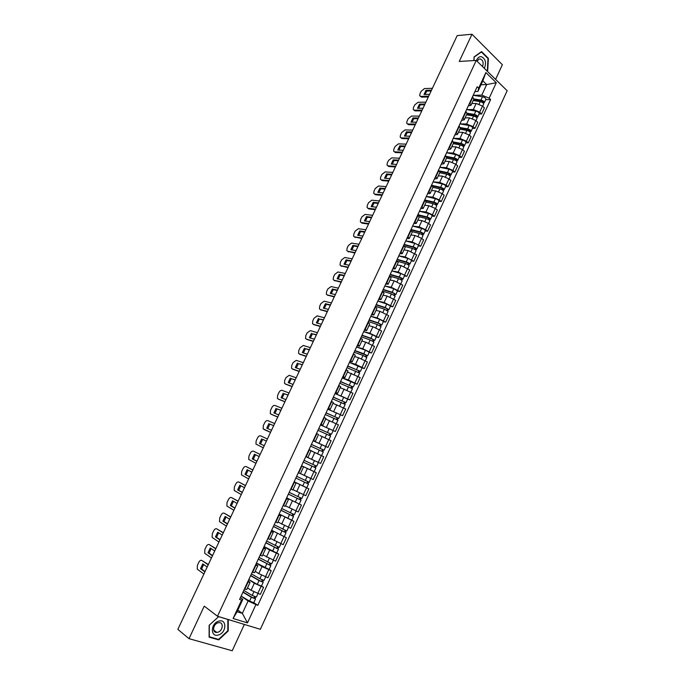 <?xml version="1.0" encoding="UTF-8"?>
<svg xmlns="http://www.w3.org/2000/svg" width="685" height="685" viewBox="0 0 685 685"><rect width="100%" height="100%" fill="white"/><g stroke="black" fill="none" stroke-linecap="round" stroke-linejoin="round"><path stroke-width="1.03" d="M495.597 79.4L502.362 64.732L471.991 34.25L457.203 35.586L177.843 629.378L189.017 638.668L232.224 650.75L244.357 624.429M217.505 616.243L260.351 629.309L507.157 90.728L476.246 60.417L217.505 616.243L204.241 606.148L189.017 638.668M471.991 34.25L459.25 61.462L476.246 60.417M247.533 587.867L251.07 590.29L260.3 594.383L263.554 587.336L254.332 583.235L248.818 579.527L257.277 584.416L261.447 586.035L263.22 582.207L262.697 581.711L263.331 580.315M248.116 582.044L244.802 589.194L246.78 589.477L250.068 582.387L247.713 581.908M261.49 585.949L263.554 587.336M248.218 580.829L250.076 582.37M255.205 571.29L258.776 573.628L267.972 577.738L271.209 570.716L262.021 566.606L256.464 563.036M252.217 572.189L254.555 572.694L257.825 565.63M269.128 569.389L271.209 570.716M255.942 564.149L257.834 565.613L255.514 565.082M262.843 554.799L275.601 561.169L278.821 554.182L269.667 550.055L264.059 546.63M259.992 555.415L262.295 555.98L265.549 548.95L263.271 548.334M276.723 552.906L278.821 554.182M263.631 547.563L265.557 548.942M270.438 538.393L283.196 544.686L286.399 537.734L271.628 530.301M267.732 538.718L269.993 539.36L273.229 532.365M271.645 530.267L286.399 537.734M271.277 531.055L273.238 532.348L270.995 531.68M277.999 522.064L290.757 528.281L293.942 521.362L279.155 514.058M275.43 522.098L277.648 522.818L280.876 515.856L278.675 515.094M291.81 520.189L293.942 521.362M278.889 514.623L280.876 515.848M285.936 506.044L298.275 511.952L301.443 505.076L286.647 497.892M283.085 505.573L285.268 506.361L288.479 499.425L286.321 498.603M286.664 497.849L301.443 505.076M286.467 498.278L288.479 499.416M293.009 489.647L305.758 495.709L308.909 488.859L294.105 481.803M290.714 489.124L292.855 489.981L296.048 483.079L293.925 482.189M306.512 487.669L308.909 488.859M294.002 482.017L296.048 483.079M300.458 473.558L313.199 479.543L316.342 472.727L301.52 465.791M298.292 472.753L300.398 473.686L303.575 466.81L301.494 465.86L303.575 466.81M303.25 462.058L311.915 466.091L310.202 469.807L301.546 465.749L316.342 472.727M305.784 456.595L320.614 463.462L323.74 456.681L310.999 450.798M305.844 456.467L307.908 457.469L305.818 456.527M314.989 460.894L320.614 463.462M307.908 457.469L311.076 450.627L309.021 449.6M313.148 440.703L327.987 447.451L331.095 440.703L319.784 435.489M313.353 440.267L315.374 441.328L313.259 440.464M325.64 446.44L327.987 447.451M315.383 441.328L318.525 434.521L316.521 433.434M320.477 424.897L335.325 431.524L338.424 424.803L325.957 419.177M320.828 424.135L322.815 425.265L320.666 424.477M320.452 424.94L335.325 431.524M322.815 425.265L325.949 418.501L323.971 417.336M327.764 409.159L342.628 415.667L345.711 408.988L332.978 403.319M328.261 408.089L330.213 409.287L328.038 408.577M327.747 409.202L342.628 415.667M330.213 409.279L333.33 402.549L331.394 401.324M335.025 393.498L349.898 399.894L352.963 393.241L340.231 387.642M335.659 392.12L337.577 393.387L335.367 392.745M347.646 399.081L349.898 399.894M337.577 393.378L340.676 386.683L338.784 385.39M342.243 377.914L348.314 379.944L357.133 384.191L360.182 377.572L347.458 372.041M343.022 376.228L344.906 377.563L342.671 376.998M354.864 383.429L357.133 384.191M344.906 377.546L347.989 370.885L346.13 369.532M349.436 362.399L355.549 364.309L364.326 368.564L367.365 361.98L358.597 357.716L354.642 356.517M350.352 360.413L352.193 361.808L349.932 361.32M362.048 367.854L364.326 368.564M352.201 361.8L355.267 355.173L353.443 353.751M356.585 346.961L362.742 348.742L371.493 353.015L374.515 346.456L365.773 342.183L361.8 341.07M357.647 344.675L359.454 346.139L357.159 345.719M369.198 352.347L371.493 353.015M359.462 346.122L362.511 339.529L360.721 338.039M363.701 331.6L369.9 333.261L378.617 337.534L381.622 331.009L372.923 326.728L368.915 325.692M364.899 329.014L366.672 330.538L364.36 330.196M376.313 336.917L378.617 337.534M366.68 330.521L369.72 323.962L367.965 322.412M370.791 316.307L377.024 317.849L385.715 322.138L388.703 315.639L380.029 311.35L376.005 310.391M372.126 313.43L373.856 315.023L371.518 314.74M383.394 321.556L385.715 322.138M373.873 314.997L376.887 308.473L375.166 306.863M377.846 301.092L384.114 302.505L392.779 306.803L395.759 300.338L387.111 296.04L383.052 295.158M379.31 297.924L381.014 299.568L378.642 299.362M390.441 306.272L392.779 306.803M381.023 299.55L384.028 293.06L382.341 291.382M383.232 289.455L392.205 292.23L395.904 294.413L397.523 290.902L393.824 288.71L384.85 285.962L391.178 287.238L399.809 291.545L402.771 285.114L394.149 280.799L390.073 280.002M386.46 282.485L388.13 284.198L385.732 284.061M397.454 291.056L399.809 291.545M388.147 284.172L391.135 277.716L389.482 275.978M391.846 270.866L398.199 272.048L406.804 276.363L409.75 269.958L401.162 265.634L397.06 264.915M393.584 267.124L395.211 268.897L392.796 268.828M404.433 275.918L406.804 276.363M395.228 268.871L398.199 262.449L396.581 260.651M398.798 255.865L405.195 256.926L413.766 261.25L416.694 254.88L408.14 250.547L404.013 249.897M400.665 251.832L402.266 253.673L399.817 253.664M411.377 260.848L413.766 261.25M402.283 253.638L405.237 247.251L403.653 245.393M405.725 240.923L412.147 241.874L420.693 246.206L423.613 239.87L421.549 238.329L415.084 235.529L410.931 234.946M407.721 236.625L409.279 238.517L406.813 238.577M418.295 245.846L420.693 246.206M409.296 238.483L412.242 232.121L410.692 230.203M412.61 226.059L419.074 226.889L425.539 229.68L427.586 231.239L430.497 224.928L428.45 223.361L421.994 220.579L417.824 220.073M414.733 221.478L416.266 223.43L413.766 223.558M425.179 230.922L427.586 231.239M416.283 223.396L419.211 217.068L417.696 215.09M417.884 214.679L426.978 216.931C429.187 217.659 430.377 218.429 430.557 219.251L432.141 215.826C431.961 214.996 430.771 214.225 428.562 213.497L419.46 211.271L425.967 211.982L432.423 214.756L434.453 216.34L437.347 210.055L435.326 208.463L428.878 205.697L424.674 205.26M421.72 206.408L423.219 208.42L420.693 208.617M432.029 216.058L434.453 216.34M435.48 208.582L436.653 206.039C436.482 205.192 435.3 204.413 433.083 203.693L426.164 202.058L424.666 200.054M424.717 199.934L433.828 202.084C436.045 202.794 437.227 203.582 437.39 204.43L438.965 201.022C438.802 200.157 437.621 199.378 435.412 198.667L426.284 196.544L432.826 197.143L439.273 199.892L441.286 201.51L444.163 195.251L442.159 193.632L435.72 190.884L431.499 190.524M428.664 191.406L430.137 193.478L427.586 193.744M438.845 201.27L441.286 201.51M430.154 193.435L433.048 187.176L431.601 185.078M428.99 191.663L431.918 185.344L440.652 187.305C442.87 187.998 444.051 188.795 444.197 189.677L445.755 186.286C445.618 185.387 444.437 184.599 442.227 183.905L433.083 181.885L439.659 182.373L446.089 185.104L448.084 186.748L450.953 180.523L448.966 178.871L442.536 176.139L438.297 175.857M435.583 176.482L437.021 178.605L434.444 178.931M445.635 186.551L448.084 186.748M437.039 178.562L439.924 172.337L438.503 170.18M439.273 170.856L447.451 172.594C449.66 173.279 450.833 174.076 450.961 174.992L452.52 171.618C452.4 170.685 451.227 169.889 449.009 169.212L439.847 167.286L446.457 167.671L452.879 170.385L454.849 172.055L457.708 165.856L455.739 164.177L449.317 161.472L445.053 161.258M442.467 161.617L443.871 163.809L441.277 164.194M452.391 171.901L454.849 172.055M443.897 163.758L446.766 157.567L445.378 155.358M446.44 156.394L454.206 157.952C456.424 158.62 457.589 159.425 457.7 160.376L459.25 157.011C459.147 156.052 457.982 155.247 455.765 154.587L446.577 152.764L453.222 153.038L459.635 155.735L461.587 157.422L464.43 151.257L462.486 149.561L456.073 146.864L451.783 146.718M449.326 146.83L450.696 149.073L448.076 149.527M459.113 157.31L461.587 157.422M450.713 149.03L453.573 142.865L452.211 140.596M453.299 138.31L459.952 138.473L466.357 141.153L468.292 142.865L471.126 136.726L469.191 135.005L462.795 132.325L458.479 132.256M456.142 132.111L457.486 134.414L454.84 134.928M465.809 142.797L468.292 142.865M457.503 134.363L460.346 128.232L459.019 125.903M459.978 123.916L466.656 123.968L473.052 126.639L474.97 128.378L477.787 122.273L475.869 120.517L469.482 117.854L465.149 117.854M462.932 117.46L464.242 119.815L461.57 120.397M472.47 128.343L474.97 128.378M464.267 119.764L467.084 113.659L465.8 111.287M466.631 109.591L473.326 109.54L479.714 112.186L481.615 113.958L484.415 107.87L482.523 106.098L476.144 103.452L471.785 103.521M469.687 102.878L470.963 105.293L468.275 105.935M479.106 113.967L481.615 113.958M470.989 105.233L473.797 99.162L472.539 96.731M237.841 610.095L242.362 613.383L248.09 600.985L241.146 596.087L249.563 601.113L253.767 602.706L255.539 598.853L255.034 598.322L255.651 596.986M240.452 597.577L242.85 599.272L237.078 611.731L242.362 613.383L247.465 622.905L233.088 618.495L241.6 600.12L242.85 599.272M481.024 84.76L486.684 84.563L482.831 80.847L477.924 91.456L478.661 88.159L477.171 86.738L239.579 599.469L241.6 600.12M478.661 88.159L485.879 72.559L496.282 82.722L489.167 98.169L481.803 95.129L486.684 84.563L496.282 82.722M248.09 600.985L257.791 605.386L490.614 99.556L489.167 98.169M255.83 604.752L247.465 622.905M209.216 625.234L218.669 616.646L209.13 625.311L209.113 637.144L218.712 639.884L228.216 630.945L228.268 619.523M486.932 70.897L487.729 70.324L488.371 58.353L481.581 51.598L474.071 56.915L473.892 60.563M473.249 95.335L481.803 95.129M477.924 91.456L474.945 91.533M253.818 602.594L257.791 605.386M485.708 99.642L490.614 99.556M233.088 618.495L237.078 611.731M482.831 80.847L485.879 72.559M217.881 639.216L218.712 639.884M487.848 58.388L488.371 58.353M487.052 70.358L487.729 70.324M205.055 571.53L201.578 569.072L203.642 564.517M208.206 564.834L201.861 560.441L208.343 564.551M207.195 566.992L202.751 563.901L200.491 568.704L201.578 569.072M204.918 571.829L200.491 568.704M201.861 560.441C200.782 559.936 199.755 560.578 198.787 562.351L197.4 565.296L197.246 569.158L203.899 573.996M243.038 591.994L252.183 597.448L255.034 598.322M242.935 592.225L251.344 597.251L255.539 598.853M254.58 596.609L253.844 598.193M243.774 590.419L252.183 595.428L256.378 597.029L257.962 593.604M212.581 555.535L209.062 553.172L211.143 548.616M215.732 548.839L209.327 544.618L215.852 548.591M214.722 550.988L210.244 548.009L207.992 552.795L209.062 553.172M212.453 555.8L207.992 552.795M209.327 544.618C208.24 544.138 207.212 544.78 206.245 546.553L204.858 549.481L204.704 553.257L211.442 557.958M220.065 539.626L216.52 537.348L218.618 532.784M223.224 532.921L216.76 528.863L223.319 532.716M222.214 535.053L217.693 532.202L215.45 536.954L216.52 537.348M219.962 539.848L215.45 536.954M216.76 528.863C215.664 528.409 214.628 529.06 213.669 530.824L212.29 533.743L212.127 537.434L218.952 541.989M218.609 634.909C226.829 632.572 226.906 618.281 218.652 621.192C210.338 623.487 210.321 637.958 218.609 634.909M217.924 632.212C222.873 630.851 223.926 622.228 219.089 622.631L217.95 622.828C213.009 624.138 211.913 632.786 216.725 632.418L217.924 632.212M218.669 616.646L227.857 619.446L227.805 630.774L218.592 639.422L209.302 636.767L209.319 625.311M484.346 68.363C486.573 62.532 485.519 58.627 481.17 56.641C479.055 56.581 477.479 57.908 476.452 60.622M482.54 66.591C483.798 62.669 483.002 60.109 480.159 58.919L478.849 59.175L477.085 61.248M474.063 57.138L481.409 51.983L487.985 58.533L487.369 70.127L486.667 70.641M473.969 60.563L474.14 57.138M250.693 575.477L259.872 580.794L262.697 581.711M250.599 575.674L259.05 580.572L263.22 582.207M262.269 579.93L261.533 581.539M251.438 573.876L259.889 578.756L264.05 580.392L265.652 576.924M258.313 559.037L270.858 565.639L269.094 569.458L256.473 563.001M258.236 559.208L270.858 565.639M269.933 563.327L269.179 564.962M259.067 557.419L271.68 563.841L273.306 560.321M270.986 563.729L270.318 565.176M227.523 523.785L223.944 521.602L226.05 517.021M230.674 517.072L224.158 513.176L230.759 516.91M229.672 519.204L225.117 516.456L222.882 521.191L223.944 521.602M227.429 523.974L222.882 521.191M224.158 513.176C223.053 512.748 222.017 513.416 221.058 515.18L219.688 518.083L219.517 521.687L226.427 526.106M234.938 508.022L231.325 505.932L233.448 501.343M238.097 501.309L231.521 497.575L238.157 501.172M237.096 503.424L232.498 500.795L230.28 505.504L231.325 505.932M234.861 508.176L230.28 505.504M231.521 497.575C230.4 497.173 229.364 497.841 228.413 499.596L227.043 502.49L226.872 506.018L233.868 510.291M242.319 492.335L238.68 490.332L240.812 485.733M245.478 485.614L238.842 482.043L245.521 485.519M244.485 487.72L239.844 485.203L237.635 489.895L238.68 490.332M242.267 492.446L237.635 489.895M238.842 482.043C237.721 481.666 236.685 482.343 235.726 484.089L234.373 486.966L234.193 490.426L241.266 494.561M265.9 542.674L278.452 549.156L276.706 552.958L264.076 546.596M265.831 542.82L278.452 549.156M277.553 546.81L276.791 548.471M266.653 541.039L279.283 547.366L280.918 543.804M278.598 547.229L277.904 548.728M273.443 526.397L286.013 532.759L284.275 536.535M273.383 526.508L286.013 532.759M285.131 530.378L284.361 532.057M274.205 524.736L286.835 530.978L288.496 527.373M286.167 530.806L285.457 532.356M280.944 510.197L293.54 516.439L291.81 520.198L279.172 514.015M280.91 510.282L293.54 516.439M292.675 514.024L291.896 515.719M281.723 508.518L294.353 514.666L296.04 511.019M293.702 514.461L292.966 516.062M249.665 476.717L245.992 474.799L248.141 470.193M252.825 469.996L246.138 466.579L252.851 469.936M251.84 472.093L247.157 469.687L244.956 474.354L245.992 474.799M249.631 476.794L244.956 474.354M246.138 466.579C245.007 466.228 243.963 466.922 243.012 468.66L241.659 471.52L241.48 474.902L248.638 478.901M288.419 494.073L301.023 500.196L299.302 503.937M288.394 494.125L301.023 500.196M300.184 497.755L299.396 499.468M289.207 492.369L301.845 498.432L303.541 494.741M292.992 489.672L294.79 490.554M301.203 498.2L300.441 499.853M256.978 461.176L253.27 459.344L255.436 454.729M260.137 454.446L253.399 451.192L260.154 454.429M259.161 456.535L254.443 454.241L252.251 458.89L253.27 459.344M256.952 461.219L252.251 458.89M253.399 451.192C252.26 450.858 251.215 451.561 250.265 453.299L248.92 456.15L248.732 459.455L255.967 463.308M308.481 484.038L295.843 478.053L308.481 484.038L306.76 487.754L294.122 481.76M307.659 481.564L306.854 483.293M309.577 477.89L300.441 473.583M296.648 476.306L309.286 482.274L310.716 478.413M300.432 473.6L310.999 478.558M308.67 482.017L307.882 483.721M261.687 438.871L259.504 443.495L264.247 445.712L260.523 443.966L262.697 439.342L266.439 441.063L262.697 439.342M267.415 438.974L260.625 435.874C259.478 435.566 258.425 436.276 257.483 438.006L256.147 440.849L255.95 444.077L263.271 447.793M259.504 443.495L260.523 443.966M311.915 466.091L315.896 467.949L314.184 471.657L310.202 469.807M305.758 456.647L314.432 460.637L312.72 464.344L304.054 460.32L315.374 465.586L314.278 467.196M312.72 464.344L316.701 466.202L316.093 465.928L315.288 467.667M314.432 460.637L318.405 462.503L316.701 466.202M315.091 465.449L316.093 465.928M273.666 425.693L269.899 424.058L267.741 428.622M274.668 423.578L267.818 420.633C266.662 420.35 265.609 421.069 264.667 422.791L263.331 425.616L263.134 428.776L270.532 432.355L264.658 429.778M273.692 425.65L269.899 424.058M271.508 430.283L266.73 428.168L268.897 423.57M320.023 454.9L318.388 454.129M313.148 451.749L310.999 450.781M310.63 446.14L323.277 451.946L321.565 455.628M311.016 450.756L321.573 455.636M311.41 444.445L322.755 449.591L321.685 451.15M311.427 444.411L324.074 450.208L323.448 449.959L322.678 451.629M313.122 440.755L325.769 446.526L324.074 450.208M322.472 449.446L323.448 449.959M280.867 410.392L277.074 408.842L274.933 413.338M277.733 417.054L271.757 414.536M280.91 410.306L277.074 408.842M278.735 414.922L273.914 412.918L276.081 408.337M281.877 408.251L274.976 405.46C273.812 405.195 272.758 405.922 271.817 407.643L270.489 410.452L270.284 413.543L271.894 414.605M277.767 416.985L270.892 414.108M288.034 395.159L284.207 393.695L282.083 398.131M284.917 401.787L278.821 399.364M288.085 395.039L284.207 393.695M285.928 399.638L281.073 397.737L283.222 393.181M289.053 392.993L282.1 390.356C280.927 390.116 279.874 390.852 278.932 392.565L277.613 395.365L277.408 398.387L279.026 399.466M284.96 401.693L278.041 398.961M295.166 379.995L291.313 378.617L289.207 383.001M292.067 386.597L285.859 384.268M295.235 379.85L291.313 378.617M293.086 384.422L288.197 382.632L290.337 378.094M296.194 377.812L289.19 375.32L286.022 377.555L284.703 380.338L284.489 383.3L286.125 384.405M292.127 386.46L285.148 383.891M302.265 364.908L298.386 363.607L296.297 367.931M299.174 371.475L292.863 369.232M302.35 364.728L298.386 363.607M300.21 369.275L295.286 367.588L297.41 363.076M303.309 362.69L296.254 360.353L293.077 362.613L291.767 365.388L291.545 368.282L293.197 369.412M299.259 371.304L292.23 368.881M309.337 349.889L305.424 348.674L303.352 352.938M306.255 356.431L299.833 354.265M309.44 349.667L305.424 348.674M307.308 354.196L302.342 352.621L304.457 348.126M310.391 347.646L303.275 345.463L300.09 347.749L298.788 350.506L298.566 353.332L300.235 354.487M306.349 356.226L299.268 353.948M316.367 334.939L312.428 333.8L310.373 338.013M313.302 341.447L306.777 339.366M316.487 334.682L312.428 333.8M314.364 339.195L309.363 337.714L311.478 333.244M317.429 332.67L310.271 330.632L307.085 332.944L305.784 335.684L305.561 338.458L307.24 339.632M313.413 341.207L306.289 339.084M317.968 430.3L330.615 436.02L328.954 439.633M318.739 428.639L330.101 433.673L329.048 435.189M318.765 428.579L331.412 434.29L330.778 434.067L330.042 435.677M329.819 433.511L330.778 434.067M325.272 414.536L337.928 420.17L336.292 423.707M326.026 412.909L337.405 417.833L336.378 419.297M326.069 412.824L338.715 418.449L338.073 418.252L337.362 419.802M337.14 417.653L338.073 418.252M332.542 398.85L345.197 404.398L343.605 407.858M333.278 397.257L344.675 402.069L343.673 403.482M333.33 397.146L345.985 402.677L345.334 402.515L344.649 403.996M335.008 393.541L347.663 399.055L345.985 402.677M344.418 401.881L345.334 402.515M339.777 383.24L352.433 388.695L350.874 392.085M340.496 381.682L351.919 386.383L350.934 387.744M340.565 381.536L353.22 386.991L352.552 386.854L351.902 388.275M342.226 377.949L354.89 383.377L353.22 386.991M351.662 386.177L352.552 386.854M346.978 367.699L359.642 373.077L358.109 376.39M347.68 366.175L359.12 370.773L358.161 372.083M347.757 366.013L360.421 371.373L359.745 371.27L359.12 372.623M349.418 362.433L362.074 367.785L360.421 371.373M358.871 370.551L359.745 371.27M354.145 352.236L363.007 355.455L366.809 357.527L365.31 360.764M354.83 350.746L366.287 355.232L365.353 356.5M354.924 350.549L363.786 353.768L367.588 355.84L366.895 355.755L366.304 357.048M356.568 346.995L365.439 350.181L369.232 352.261L367.588 355.84M366.047 355.001L366.895 355.755M323.371 320.058L319.398 318.996L317.36 323.157M320.323 326.531L313.687 324.536M323.5 319.775L319.398 318.996M321.393 324.262L316.359 322.883L318.457 318.431M324.442 317.772L317.232 315.871L314.038 318.208L312.745 320.94L312.514 323.645L314.209 324.844M320.452 326.265L313.268 324.279M361.278 336.84L370.165 339.957L373.942 342.055L372.477 345.214M361.945 335.393L371.604 338.758L373.419 339.769L372.503 340.993M362.048 335.171L370.945 338.27L374.712 340.368L374.019 340.317L373.445 341.541M363.692 331.626L372.589 334.708L376.356 336.815L374.712 340.368M373.179 339.529L374.019 340.317M330.341 305.245L326.343 304.268L324.322 308.37M327.302 311.692L320.571 309.774M330.487 304.928L325.409 303.686L326.343 304.268M328.389 309.389L323.32 308.122L325.409 303.686M331.429 302.933L324.168 301.177L320.965 303.541L319.681 306.255L319.441 308.909L321.154 310.125M327.447 311.384L320.212 309.551M368.376 321.522L377.289 324.527L381.04 326.651L379.618 329.742M369.035 320.109L378.719 323.354L380.517 324.382L379.627 325.555M369.147 319.861L378.06 322.849L381.81 324.981L381.1 324.955L380.56 326.12M370.782 316.333L379.704 319.304L383.446 321.436L381.81 324.981M380.286 324.125L381.1 324.955M337.277 290.5L333.252 289.601L331.249 293.651M334.254 296.913L327.43 295.072M337.44 290.149L332.328 289.001L333.252 289.601M335.35 294.593L330.247 293.42L332.328 289.001M338.373 288.162L331.069 286.553L327.858 288.933L326.574 291.647L326.343 294.233L328.064 295.475M334.417 296.579L327.13 294.884M375.44 306.281L384.379 309.166L388.104 311.324L386.717 314.346M376.082 304.893L385.792 308.027L387.582 309.063L386.717 310.194M376.211 304.619L385.15 307.505L388.875 309.663L388.155 309.663L387.642 310.767M377.829 301.117L386.777 303.969L390.501 306.135L388.875 309.663M387.359 308.789L388.155 309.663M344.178 275.824L340.137 275.002L338.142 279M341.173 282.211L334.254 280.439M344.358 275.438L339.212 274.394L340.137 275.002M342.277 279.865L337.14 278.786L339.212 274.394M345.291 273.461L337.936 271.988L334.717 274.402L333.441 277.1L333.201 279.634L334.939 280.884M341.344 281.843L334.023 280.293M382.47 291.099L391.435 293.891L395.142 296.074L393.781 299.02M383.095 289.755L392.839 292.769L394.62 293.814L393.772 294.901M395.904 294.413L395.168 294.439L394.688 295.483M394.397 293.531L395.168 294.439M351.054 261.208L346.978 260.463L345.009 264.41M348.066 267.57L341.053 265.874M351.251 260.797L346.071 259.846L346.978 260.463M349.179 265.198L344.007 264.222L346.071 259.846M352.176 258.827L344.769 257.5L341.55 259.932L340.282 262.612L340.043 265.095L341.789 266.371M348.254 267.167L340.873 265.754M389.542 276.021L398.456 278.675C400.665 279.48 401.889 280.216 402.138 280.884L400.811 283.77M390.082 274.685L399.852 277.579L401.615 278.641L400.793 279.685M390.227 274.36L399.227 277.023C401.427 277.819 402.652 278.564 402.9 279.24L402.155 279.292L401.701 280.276M391.837 270.883L400.836 273.529C403.045 274.317 404.27 275.062 404.51 275.747L402.9 279.24M401.41 278.35L402.155 279.292M357.895 246.668L353.794 246.001L351.842 249.897M354.916 252.996L347.817 251.378M358.109 246.215L352.895 245.367L353.794 246.001M356.046 250.599L350.84 249.725L352.895 245.367M359.026 244.262L351.576 243.072L348.348 245.521L347.089 248.201L346.841 250.624L348.605 251.917M355.121 252.559L347.697 251.292M397.394 261.242L405.451 263.537C407.652 264.324 408.876 265.069 409.108 265.78L407.815 268.589M397.026 259.683L406.83 262.466L408.577 263.545L407.78 264.538M397.189 259.332L406.214 261.893C408.414 262.672 409.63 263.425 409.861 264.136L409.108 264.213L408.688 265.138M398.79 255.873L407.815 258.416C410.024 259.187 411.24 259.94 411.471 260.66L409.861 264.136M408.38 263.237L409.108 264.213M364.711 232.189L360.584 231.59L358.649 235.443M361.74 238.491L354.556 236.942M364.934 231.71L359.685 230.956L360.584 231.59M362.879 236.068L357.647 235.289L359.685 230.956M365.85 229.758L358.349 228.704L355.121 231.188L353.862 233.842L353.614 236.222L355.387 237.524M361.963 238.02L354.487 236.89M404.903 246.429L412.404 248.475C414.613 249.237 415.829 249.991 416.043 250.736L414.776 253.484M403.944 244.75L413.774 247.422L415.512 248.509L414.733 249.46M404.124 244.382L413.166 246.84C415.367 247.602 416.583 248.355 416.797 249.1L415.632 250.076M405.717 240.94L414.767 243.372C416.968 244.134 418.184 244.887 418.389 245.641L416.797 249.1M415.315 248.193L416.026 249.212M371.493 217.779L367.34 217.256L365.413 221.058M368.539 224.046L362.142 223.199L361.269 222.574M371.732 217.265L366.449 216.606L367.34 217.256M369.686 221.606L364.411 220.921L366.449 216.606M372.64 215.321L365.096 214.405L361.86 216.905L360.61 219.56L360.361 221.88L362.142 223.199M368.77 223.55L361.252 222.556M412.173 231.616L419.331 233.474C421.54 234.227 422.748 234.989 422.945 235.768L421.712 238.44M410.837 229.895L420.684 232.455L422.414 233.551L421.66 234.458M411.017 229.501L420.085 231.847C422.294 232.592 423.493 233.362 423.69 234.142L422.551 235.083M412.601 226.076L421.677 228.396C423.887 229.141 425.085 229.912 425.282 230.699L423.69 234.142M422.225 233.225L422.919 234.279M378.24 203.428L374.061 202.983L372.16 206.733M375.303 209.67L368.873 208.942L367.965 208.283L368.873 208.942M378.497 202.888L373.179 202.323L374.061 202.983M376.459 207.212L371.159 206.622L373.179 202.323M379.404 200.953L371.809 200.174L368.564 202.7L367.323 205.337L367.074 207.606L367.982 208.283L375.551 209.148M419.254 216.82L426.224 218.549C428.433 219.286 429.632 220.056 429.812 220.87L428.613 223.481M417.722 215.116L427.568 217.547L429.281 218.661L428.545 219.525M430.557 219.251L429.426 220.159M429.101 218.318L429.778 219.414M384.961 189.146L380.757 188.777L378.865 192.476M382.033 195.362L375.56 194.745L374.635 194.078M385.227 188.572L379.884 188.11L380.757 188.777M383.206 192.879L377.872 192.382L379.884 188.11M386.134 186.654L378.497 186.003L375.243 188.546L374.001 191.175L373.753 193.401L375.56 194.745M382.298 194.805L374.686 194.078M425.299 200.568L434.41 202.717L436.122 203.847L435.403 204.661M437.39 204.43L436.276 205.303M435.943 203.488L436.593 204.609M391.649 174.923L387.419 174.632L385.544 178.28M388.737 181.114L382.23 180.609L381.28 179.932M391.931 174.324L386.554 173.947L387.419 174.632M389.919 178.614L384.55 178.211L386.554 173.947M392.83 172.415L385.15 171.892L381.896 174.461L380.654 177.081L380.406 179.256L382.23 180.609M389.011 180.523L381.357 179.932M432.971 187.347L439.916 188.914C442.125 189.608 443.306 190.396 443.452 191.278L442.313 193.752M432.646 186.029L441.226 187.955L442.921 189.094L442.227 189.873M444.197 189.677L443.101 190.516M442.758 188.726L443.392 189.882M398.31 160.769L394.055 160.547L392.197 164.152M395.408 166.934L388.866 166.541L387.89 165.864M398.61 160.136L393.199 159.862L394.055 160.547M396.598 164.409L391.203 164.1L393.199 159.862M399.501 158.235L391.777 157.85L388.515 160.444L387.282 163.047L387.034 165.179L388.866 166.541M395.699 166.318L388.001 165.856M439.753 172.706L446.714 174.195C448.923 174.881 450.096 175.677 450.225 176.593L449.12 178.999M439.796 171.515L448.007 173.262L449.694 174.41L449.017 175.146M450.961 174.992L449.882 175.805M449.531 174.033L450.148 175.223M404.938 146.684L400.665 146.53L398.816 150.092M402.052 152.815L395.468 152.532L394.432 151.822M405.246 146.016L399.809 145.828L400.665 146.53M403.251 150.263L397.822 150.049L399.809 145.828M406.145 144.124L398.37 143.867L395.099 146.479L393.875 149.073L393.627 151.162L395.468 152.532M402.36 152.164L394.611 151.839M446.5 158.132L453.479 159.545C455.688 160.213 456.852 161.018 456.972 161.968L455.893 164.306M446.791 157.028L454.763 158.637L456.441 159.793L455.782 160.487M457.7 160.376L456.638 161.155M456.278 159.408L456.047 159.922L456.878 160.632M411.539 132.65L407.241 132.573L405.409 136.084M408.662 138.764L402.044 138.584L400.973 137.856M411.865 131.957L406.393 131.862L407.241 132.573M409.87 136.187L404.415 136.067L406.393 131.862M412.755 130.073L404.938 129.953L401.658 132.582L400.442 135.159L400.194 137.214L402.044 138.584M408.988 138.079L401.196 137.882M453.213 143.627L460.209 144.963C462.426 145.614 463.582 146.427 463.685 147.412L462.632 149.69M453.641 142.583L461.485 144.073L463.146 145.254L462.512 145.896M453.47 141.966L460.937 143.379C463.154 144.03 464.31 144.843 464.413 145.828L463.36 146.581M453.273 138.302L462.486 140.023C464.704 140.673 465.86 141.487 465.954 142.48L464.413 145.828M463 144.852L462.752 145.383L463.574 146.11M418.107 118.685L413.783 118.676L411.968 122.144M415.247 124.764L408.594 124.704L407.481 123.959M418.449 117.966L412.952 117.957L413.783 118.676M416.463 122.178L410.974 122.144L412.952 117.957M419.331 116.09L411.479 116.09L408.192 118.745L406.984 121.314L406.727 123.326L408.594 124.704M415.581 124.062L407.755 123.994M459.9 129.191L466.913 130.45C469.131 131.083 470.278 131.914 470.364 132.924L469.345 135.133M460.363 128.189L468.172 129.585L469.824 130.775L469.208 131.383M460.371 127.573L467.641 128.874C469.859 129.508 471.006 130.33 471.083 131.349L470.056 132.068M459.943 123.908L469.182 125.535C471.4 126.168 472.547 126.99 472.624 128.018L471.083 131.349M469.679 130.356L469.422 130.921L470.244 131.657M424.649 104.788L420.307 104.848L418.501 108.273M421.797 110.842L415.11 110.884L413.963 110.131M425 104.034L419.477 104.111L420.307 104.848M423.03 108.221L417.516 108.281L419.477 104.111M425.882 102.159L417.987 102.296L414.699 104.968L413.492 107.528L413.235 109.497L415.11 110.884M422.148 110.097L414.279 110.157M466.553 114.823L473.583 116.005C475.801 116.621 476.94 117.46 477.008 118.505L476.015 120.654M467.007 113.847L474.833 115.157L476.477 116.356L475.878 116.929M467.17 113.239L474.303 114.438C476.529 115.054 477.668 115.885 477.736 116.938L476.717 117.623M466.588 109.583L475.844 111.116C478.062 111.723 479.2 112.563 479.26 113.616L477.736 116.938M476.34 115.936L476.066 116.519L476.88 117.263M431.165 90.942L426.789 91.071L425.008 94.453M428.322 96.97L421.6 97.124L420.419 96.354M431.524 90.163L425.967 90.334L426.789 91.071M429.563 94.333L424.015 94.479L425.967 90.334M432.406 88.305L424.469 88.562L421.172 91.259L419.974 93.802L419.717 95.729L421.6 97.124M428.69 96.2L420.77 96.388M473.181 100.515L480.219 101.628C482.446 102.228 483.576 103.067 483.627 104.146L482.668 106.235M473.618 99.565L481.461 100.798L483.096 102.014L482.514 102.536M473.874 98.957L480.947 100.061C483.165 100.661 484.304 101.508 484.346 102.587L483.345 103.247M473.189 95.326L482.471 96.756C484.689 97.356 485.828 98.195 485.871 99.282L484.346 102.587M482.959 101.577L482.685 102.185L483.49 102.938M476.144 103.452L473.326 109.54M469.482 117.854L466.656 123.968M462.795 132.325L459.952 138.473M456.073 146.864L453.222 153.038M449.317 161.472L446.457 167.671M442.536 176.139L439.659 182.373M435.72 190.884L432.826 197.143M428.878 205.697L425.967 211.982M421.994 220.579L419.074 226.889M415.084 235.529L412.147 241.874M408.14 250.547L405.195 256.926M401.162 265.634L398.199 272.048M394.149 280.799L391.178 287.238M387.111 296.04L384.114 302.505M380.029 311.35L377.024 317.849M372.923 326.728L369.9 333.261M365.773 342.183L362.742 348.742M358.597 357.716L355.549 364.309M351.379 373.316L348.314 379.944M344.135 388.994L341.053 395.656M336.849 404.749L333.758 411.445M329.528 420.581L326.42 427.303M322.173 436.491L319.047 443.246M314.783 452.477L311.641 459.267M307.359 468.549L304.2 475.364M299.893 484.689L296.725 491.539M292.392 500.915L289.207 507.799M284.857 517.209L281.655 524.136M277.279 533.598L274.068 540.551M269.667 550.055L266.439 557.051M262.021 566.606L258.776 573.628M254.332 583.235L251.07 590.29M466.1 111.561L463.24 117.743M459.327 126.177L456.45 132.385M452.52 140.87L449.634 147.104M445.687 155.623L442.784 161.883M438.82 170.445L435.9 176.739M424.983 200.303L422.037 206.656M418.013 215.338L415.059 221.726M411.017 230.451L408.046 236.864M403.987 245.632L400.999 252.071M396.915 260.882L393.918 267.356M389.816 276.209L386.802 282.717M382.684 291.604L379.653 298.146M375.508 307.085L372.469 313.653M368.307 322.635L365.251 329.237M361.072 338.253L357.998 344.889M353.794 353.957L350.703 360.618M346.482 369.729L343.382 376.433M339.143 385.587L336.018 392.317M331.754 401.521L328.62 408.277M324.339 417.525L321.188 424.323M316.89 433.614L313.721 440.446M309.397 449.78L306.212 456.647M301.871 466.031L298.669 472.924M294.302 482.36L291.091 489.287M286.698 498.766L283.47 505.735M279.06 515.257L275.815 522.261M271.38 531.834L268.126 538.864M263.665 548.488L260.386 555.561M255.907 565.228L252.619 572.335M472.838 97.013L469.996 103.161M475.869 120.517L473.052 126.639M469.191 135.005L466.357 141.153M462.486 149.561L459.635 155.735M455.739 164.177L452.879 170.385M448.966 178.871L446.089 185.104M442.159 193.632L439.273 199.892M435.326 208.463L432.423 214.756M428.45 223.361L425.539 229.68M421.549 238.329L418.621 244.682M414.622 253.364L411.676 259.752M407.652 268.477L404.689 274.891M400.648 283.658L397.677 290.106M393.618 298.917L390.63 305.39M386.546 314.244L383.549 320.751M379.447 329.639L376.433 336.181M372.315 345.112L369.283 351.688M365.139 360.661L362.1 367.263M357.938 376.288L354.881 382.924M350.703 391.991L347.629 398.653M343.425 407.763L340.342 414.459M336.121 423.613L333.013 430.343M328.774 439.547L325.658 446.303M321.393 455.551L318.26 462.349M313.978 471.631L310.827 478.464M306.52 487.797L303.361 494.664M299.037 504.04L295.851 510.942M291.51 520.369L288.308 527.296M283.941 536.766L280.73 543.736M276.346 553.257L273.118 560.253M268.7 569.817L265.463 576.856M261.028 586.471L257.766 593.535M482.523 106.098L479.714 112.186M251.344 597.251L249.563 601.113M253.835 591.866L252.183 595.428M259.05 580.572L257.277 584.416M261.542 575.169L259.889 578.756M266.713 563.978L264.949 567.796M269.214 558.549L267.544 562.171M274.342 547.461L272.579 551.262M276.851 542.023L275.164 545.662M281.929 531.029L280.182 534.814M284.446 525.566L282.751 529.24M289.481 514.675L287.743 518.442M292.007 509.195L290.303 512.894M296.99 498.397L295.261 502.148M299.533 492.909L297.812 496.634M304.474 482.206L302.753 485.939M307.008 476.726L305.287 480.45M263.716 429.324L264.718 429.803M319.321 450.054L317.609 453.753M321.83 444.625L320.126 448.315M326.685 434.102L325.007 437.749M329.185 428.699L327.49 432.363M334.023 418.218L332.362 421.806M336.506 412.841L334.819 416.497M341.318 402.412L339.692 405.94M343.793 397.06L342.115 400.699M348.579 386.691L346.978 390.159M351.045 381.357L349.376 384.979M355.815 371.03L354.239 374.447M358.255 365.73L356.594 369.335M363.007 355.455L361.457 358.812M365.439 350.181L363.786 353.768M370.165 339.957L368.641 343.253M372.589 334.708L370.945 338.27M377.289 324.527L375.791 327.764M379.704 319.304L378.06 322.849M384.379 309.166L382.906 312.351M386.777 303.969L385.15 307.505M391.435 293.891L389.996 297.016M393.824 288.71L392.205 292.23M398.456 278.675L397.043 281.749M400.836 273.529L399.227 277.023M405.451 263.537L404.056 266.551M407.815 258.416L406.214 261.893M412.404 248.475L411.043 251.429M414.767 243.372L413.166 246.84M419.331 233.474L417.996 236.385M421.677 228.396L420.085 231.847M426.224 218.549L424.905 221.401M428.562 213.497L426.978 216.931M433.083 203.693L431.79 206.493M435.412 198.667L433.828 202.084M439.916 188.914L438.648 191.654M442.227 183.905L440.652 187.305M446.714 174.195L445.464 176.884M449.009 169.212L447.451 172.594M453.479 159.545L452.254 162.182M455.765 154.587L454.206 157.952M460.209 144.963L459.01 147.558M462.486 140.023L460.937 143.379M466.913 130.45L465.74 132.993M469.182 125.535L467.641 128.874M473.583 116.005L472.436 118.496M475.844 111.116L474.303 114.438M480.219 101.628L479.098 104.06M482.471 96.756L480.947 100.061M426.147 202.092L423.236 208.377M213.643 629.995L216.725 632.418M333.107 430.625L331.412 434.29M340.402 414.802L338.715 418.449"/></g></svg>
